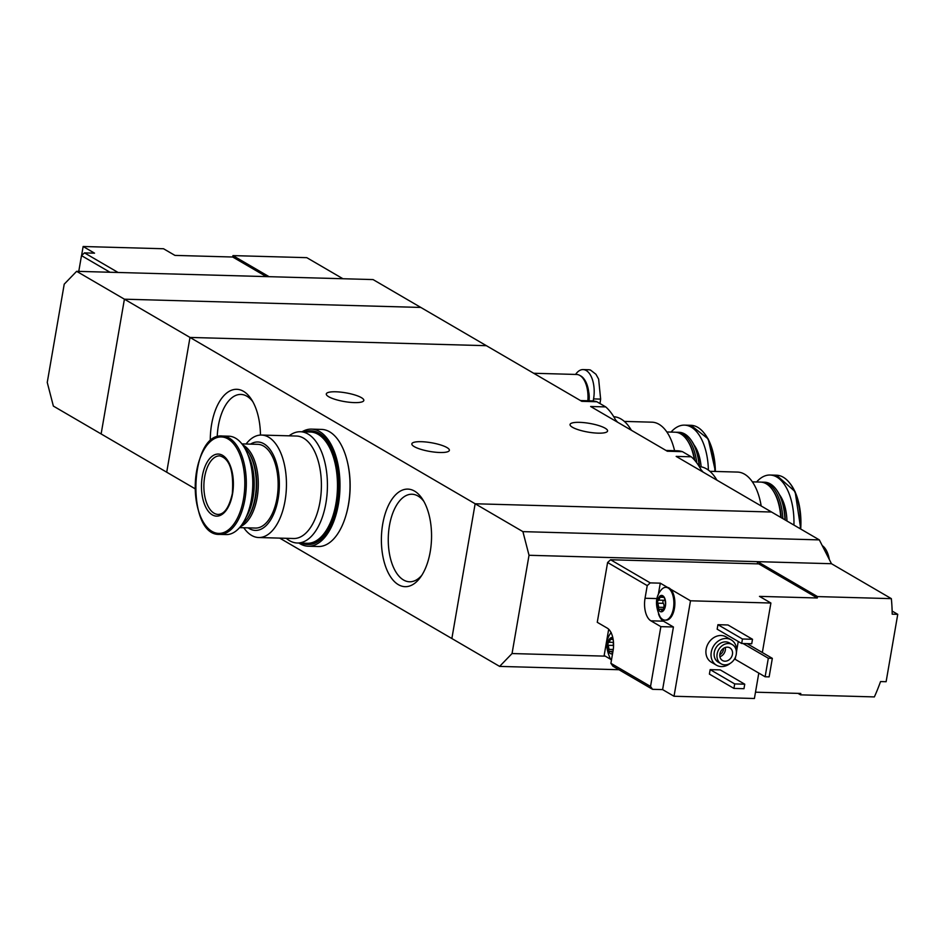 <?xml version="1.0" encoding="UTF-8"?>
<svg xmlns="http://www.w3.org/2000/svg" width="945" height="945" viewBox="0 0 945 945"><rect width="100%" height="100%" fill="white"/><g stroke="black" fill="none" stroke-linecap="round" stroke-linejoin="round"><path stroke-width="1.42" d="M616.412 421.529A70.887 36.406 -88.4 0 0 605.733 406.917L590.637 406.492L667.335 451.237L682.432 451.651A70.887 36.406 -88.4 0 0 677.187 450.765L665.989 450.446M605.733 406.917L596.886 401.755L581.789 401.33L420.82 307.444L124.409 299.187L101.127 433.944L53.369 406.09L47.25 382.43L64.225 284.161L76.639 271.321L124.409 299.187L101.127 433.944L195.154 488.801M596.886 401.755A70.887 36.406 -88.4 0 0 591.641 400.857L580.443 400.55M701.946 471.425A70.887 36.406 -88.4 0 0 691.279 456.813L676.183 456.4L819.327 539.89L831.47 563.716L891.348 598.646A175.746 145.176 120.3 0 1 892.198 614.179L897.75 614.333L886.115 681.723L880.551 681.569A175.746 145.176 120.3 0 1 874.373 696.914L800.545 694.847L800.781 693.453L755.492 692.189M260.466 435.066A48.809 25.066 -88.4 0 0 251.464 399.428A48.809 25.066 -88.4 0 0 243.467 391.313A48.809 25.066 -88.4 0 0 210.298 441.173M414.548 491.105A48.809 25.066 -88.4 0 0 381.591 546.127A48.809 25.066 -88.4 0 0 420.383 577.383A48.809 25.066 -88.4 0 0 422.557 499.232A48.809 25.066 -88.4 0 0 414.548 491.105M279.708 538.118L451.864 638.536L475.146 503.768L771.557 512.025L475.146 503.768L522.904 531.633L529.023 555.282L757.63 561.661L757.252 563.846M76.639 271.321L373.062 279.578L420.82 307.444L124.409 299.187L189.992 337.436L486.415 345.693L189.992 337.436L166.71 472.205L189.992 337.436L475.146 503.768L451.864 638.536L499.621 666.402L618.963 669.721M691.279 456.813L682.432 451.651M421.34 441.693A19.042 4.418 -170.2 0 1 440.382 444.871A19.042 4.418 -170.2 0 1 449.371 450.34A19.042 4.418 -170.2 0 1 439.874 452.501A19.042 4.418 -170.2 0 1 420.832 449.324A19.042 4.418 -170.2 0 1 411.843 443.855A19.042 4.418 -170.2 0 1 421.34 441.693M335.794 391.785A19.042 4.418 -170.2 0 1 354.836 394.963A19.042 4.418 -170.2 0 1 363.825 400.432A19.042 4.418 -170.2 0 1 354.328 402.605A19.042 4.418 -170.2 0 1 335.286 399.428A19.042 4.418 -170.2 0 1 326.297 393.959A19.042 4.418 -170.2 0 1 335.794 391.785M579.545 422.344A19.042 4.418 -170.2 0 1 598.587 425.522A19.042 4.418 -170.2 0 1 607.576 430.991A19.042 4.418 -170.2 0 1 598.079 433.153A19.042 4.418 -170.2 0 1 579.037 429.975A19.042 4.418 -170.2 0 1 570.048 424.506A19.042 4.418 -170.2 0 1 579.545 422.344M423.88 501.429A43.789 22.491 -88.4 0 0 418.021 496.03A43.789 22.491 -88.4 0 0 411.996 494.235A43.789 22.491 -88.4 0 0 388.289 537.386A43.789 22.491 -88.4 0 0 409.551 581.777A43.789 22.491 -88.4 0 0 421.824 575.269M252.787 401.625A43.789 22.491 -88.4 0 0 246.928 396.238A43.789 22.491 -88.4 0 0 240.904 394.431A43.789 22.491 -88.4 0 0 217.22 436.838M243.763 527.735A51.254 26.33 -88.4 0 0 258.67 537.528A51.254 26.33 -88.4 0 0 285.047 500.85A51.254 26.33 -88.4 0 0 261.529 435.054A51.254 26.33 -88.4 0 0 246.09 443.996M261.529 435.054L296.482 436.035A51.254 26.33 91.6 0 1 320.001 501.819A51.254 26.33 91.6 0 1 293.623 538.508L258.67 537.528M248.157 527.865A44.226 22.715 -88.4 0 0 278.149 498.759A44.226 22.715 -88.4 0 0 273.129 454.545A44.226 22.715 -88.4 0 0 250.484 444.126M239.569 527.629L255.445 528.066A41.887 21.511 -88.4 0 0 277.003 498.086A41.887 21.511 -88.4 0 0 257.784 444.327L241.896 443.89M240.443 526.589A41.887 21.511 -88.4 0 0 257.158 497.531A41.887 21.511 -88.4 0 0 242.711 444.965M247.035 519.018A40.718 20.908 -88.4 0 0 247.366 518.569A40.718 20.908 -88.4 0 0 255.575 497.176A40.718 20.908 -88.4 0 0 249.185 453.364A40.718 20.908 -88.4 0 0 248.878 452.891M242.109 524.345A41.887 21.511 -88.4 0 0 246.692 519.49A41.887 21.511 -88.4 0 0 255.15 497.483A41.887 21.511 -88.4 0 0 248.559 452.407A41.887 21.511 -88.4 0 0 244.259 447.304M246.007 517.399A41.887 21.511 -88.4 0 0 253.095 497.424A41.887 21.511 -88.4 0 0 247.767 454.462M250.697 503.059A41.06 21.085 -88.4 0 0 251.984 497.164A41.06 21.085 -88.4 0 0 251.653 469.027M219.642 534.397L226.103 534.575A49.211 25.279 -88.4 0 0 251.429 499.362A49.211 25.279 -88.4 0 0 228.844 436.2L222.382 436.011C189.035 432.267 186.141 536.287 219.642 534.397A49.211 25.279 -88.4 0 0 244.968 499.173A49.211 25.279 -88.4 0 0 222.382 436.011M232.541 493.916A31.043 15.947 -88.4 0 0 214.314 454.923A31.043 15.947 -88.4 0 0 205.419 506.473A31.043 15.947 -88.4 0 0 232.541 493.916M286.264 538.296A55.649 28.586 -88.4 0 0 289.607 540.717A55.649 28.586 -88.4 0 0 297.273 542.997A55.649 28.586 -88.4 0 0 326.911 495.747A55.649 28.586 -88.4 0 0 308.035 434.027A55.649 28.586 -88.4 0 0 300.368 431.747A55.649 28.586 -88.4 0 0 289.123 435.822M297.273 542.997L307.314 543.28A55.649 28.586 -88.4 0 0 336.963 496.03A55.649 28.586 -88.4 0 0 318.087 434.31A55.649 28.586 -88.4 0 0 310.421 432.019L300.368 431.747M346.319 514.104A56.818 29.189 -88.4 0 0 348.587 504.122A56.818 29.189 -88.4 0 0 347.736 463.322M298.927 543.044A58.578 30.086 -88.4 0 0 308.247 546.234L318.288 546.517A58.578 30.086 -88.4 0 0 348.433 504.595A58.578 30.086 -88.4 0 0 321.548 429.408L311.507 429.124A58.578 30.086 -88.4 0 0 302.034 431.794M308.247 546.234A58.578 30.086 -88.4 0 0 338.393 504.311A58.578 30.086 -88.4 0 0 311.507 429.124M307.786 544.462A56.818 29.189 -88.4 0 0 308.294 544.485A56.818 29.189 -88.4 0 0 337.53 503.815A56.818 29.189 -88.4 0 0 311.46 430.885A56.818 29.189 -88.4 0 0 310.952 430.873M301.42 543.115A56.818 29.189 -88.4 0 0 307.29 544.45A56.818 29.189 -88.4 0 0 336.526 503.791A56.818 29.189 -88.4 0 0 310.456 430.849A56.818 29.189 -88.4 0 0 304.526 431.853M660.839 595.61L664.666 598.126M664.595 597.972A8.198 4.217 -88.4 0 0 662.788 595.763A8.198 4.217 -88.4 0 0 660.602 595.645A8.198 4.217 -88.4 0 0 657.436 601.292A8.198 4.217 -88.4 0 0 658.252 609.265A8.198 4.217 -88.4 0 0 662.244 611.592A8.198 4.217 -88.4 0 0 665.422 605.946A8.198 4.217 -88.4 0 0 664.595 597.972L665.599 604.079L665.091 607.139L662.244 611.592L661.11 609.206L658.252 609.265L659.823 609.572M660.602 595.645L658.854 600.134L663.898 600.276A2.87 1.477 91.6 0 1 663.839 600.276L659.043 600.146M663.744 600.276A1.642 0.839 91.6 0 0 662.953 601.528A1.642 0.839 91.6 0 0 663.307 603.335A2.87 1.477 91.6 0 1 663.733 607.387L658.736 607.257L657.436 601.292L658.783 600.134M658.736 607.257L658.252 609.265M663.024 610.789L661.854 610.753L662.244 611.592M612.419 638.643L610.954 637.769A8.198 4.217 -88.4 0 0 607.789 643.415A8.198 4.217 -88.4 0 0 608.604 651.389A8.198 4.217 -88.4 0 0 612.549 653.727M611.191 637.733L609.194 642.257L613.494 642.376L609.395 642.257M612.821 637.721A8.198 4.217 -88.4 0 0 610.954 637.769M613.27 649.487L609.088 649.369L607.789 643.415L609.135 642.257M609.088 649.369L608.604 651.389L611.462 651.318L612.596 653.716M608.604 651.389L610.175 651.684M762.343 652.522L770.896 603.028L759.485 596.378L817.271 597.984L758.811 563.893L610.6 559.759L607.6 562.499L647.23 585.616L650.231 582.888L660.283 583.159L658.24 594.996M610.6 559.759L650.231 582.888M607.6 562.499L597.264 622.306L607.245 628.118A18.156 9.332 91.6 0 1 613.081 650.692L610.895 663.319L650.538 686.436L660.862 626.641L673.431 626.984L662.61 689.602L674.021 696.252L754.405 698.497L758.8 673.088M647.23 585.616L645.045 598.256A18.156 9.332 91.6 0 0 650.881 620.818L660.862 626.641M610.895 663.319L612.927 666.201L652.558 689.318L650.538 686.436M770.896 603.028L690.5 600.796L670.619 589.196A16.408 8.422 91.6 0 1 674.541 607.753A16.408 8.422 91.6 0 1 666.001 620.156A16.408 8.422 91.6 0 1 665.493 620.109M666.402 587.377A16.408 8.422 91.6 0 1 666.91 587.365A16.408 8.422 91.6 0 1 667.619 587.447L660.283 583.159M608.686 629.24L604.15 655.499L610.718 659.326M652.558 689.318L662.61 689.602M730.284 663.319A14.647 12.096 -59.7 0 1 716.44 665.185L711.313 662.185A14.647 12.096 -59.7 0 1 706.919 646.238A14.647 12.096 -59.7 0 1 721.118 635.501A14.647 12.096 -59.7 0 1 726.067 636.883L731.206 639.883A14.647 12.096 -59.7 0 1 736.391 652.853M710.168 669.615L720.22 669.887L744.743 684.192L743.963 688.692L733.922 688.409L709.4 674.104L710.168 669.615L734.69 683.92L744.743 684.192M717.928 624.692L727.981 624.976L752.503 639.281L751.724 643.769L741.683 643.486L717.16 629.181L717.928 624.692L742.451 638.997L752.503 639.281M765.119 676.774L768.32 658.24L772.337 658.358L769.135 676.88L765.119 676.774L735.175 659.303L735.635 656.657M736.58 651.152L738.258 641.49M690.5 600.796L674.021 696.252M798.005 693.37L800.545 694.847M817.271 597.984L817.519 596.59L891.348 598.646M831.47 563.716L757.63 561.661L817.519 596.59M605.272 656.149L512.048 653.55L499.621 666.402M819.327 539.89L522.904 531.633M512.048 653.55L529.023 555.282M728.512 643.521A11.127 9.19 -59.7 0 1 732.28 644.584A11.127 9.19 -59.7 0 1 734.619 658.83A11.127 9.19 -59.7 0 1 721.059 663.803A11.127 9.19 -59.7 0 1 717.727 651.684A11.127 9.19 -59.7 0 1 728.512 643.521M727.378 647.16A7.324 6.048 -59.7 0 1 729.859 647.857A7.324 6.048 -59.7 0 1 731.395 657.224A7.324 6.048 -59.7 0 1 722.476 660.508A7.324 6.048 -59.7 0 1 720.291 652.534A7.324 6.048 -59.7 0 1 727.378 647.16M721.059 663.803L718.212 662.15A11.127 9.19 -59.7 0 1 714.881 650.03A11.127 9.19 -59.7 0 1 725.665 641.868A11.127 9.19 -59.7 0 1 729.434 642.919L732.28 644.584M716.44 665.185A14.647 12.096 -59.7 0 1 712.046 649.239A14.647 12.096 -59.7 0 1 726.244 638.489A14.647 12.096 -59.7 0 1 731.206 639.883M725.299 647.479A7.324 6.048 -59.7 0 1 719.913 656.728M723.492 648.376A5.894 4.867 -59.7 0 1 719.795 654.708M733.922 688.409L734.69 683.92M741.683 643.486L742.451 638.997M829.261 559.062A23.436 12.037 -88.4 0 0 822.528 545.797M772.337 658.358L747.105 643.639M768.32 658.24L743.089 643.521M892.139 611.061L897.75 614.333M650.881 620.818L663.449 621.172A18.156 9.332 91.6 0 1 658.535 613.978M663.449 621.172L673.431 626.984M611.179 632.5C605.65 639.257 605.402 648.081 610.446 658.937A16.408 8.422 -88.4 0 0 611.439 660.212M613.577 645.341A1.642 0.839 91.6 0 1 613.529 642.895M670.619 589.196A16.408 8.422 -88.4 0 0 669.166 588.038A16.408 8.422 -88.4 0 0 667.619 587.447M668.162 588.014A16.408 8.422 -88.4 0 0 665.906 587.341A16.408 8.422 -88.4 0 0 660.839 590.377C655.298 597.145 655.05 605.958 660.094 616.813A16.408 8.422 -88.4 0 0 664.985 620.133A16.408 8.422 -88.4 0 0 673.726 606.206A16.408 8.422 -88.4 0 0 668.162 588.014M665.044 599.319A2.87 1.477 91.6 0 1 663.898 600.276M663.721 609.265A1.642 0.839 91.6 0 1 663.733 607.387M110.01 272.254L81.494 255.622L78.766 271.38M118.09 272.479L84.495 252.882L81.494 255.622M266.313 276.613L232.706 257.016L174.931 255.398L163.52 248.748L83.136 246.503L94.535 253.165L84.495 252.882M342.929 278.74L306.794 257.666L232.954 255.611L232.706 257.016M81.577 255.552L83.136 246.503M269.089 276.684L232.954 255.611M599.981 403.562L600.642 399.109L598.634 379.099L595.941 374.267L590.436 370.015L595.941 374.267M589.078 369.767L590.436 370.015M575.588 374.433A22.845 11.73 91.6 0 1 583.089 369.589A22.845 11.73 91.6 0 1 593.566 398.908L593.212 400.975M588.829 400.786A22.432 11.517 -88.4 0 0 584.861 380.162A22.432 11.517 -88.4 0 0 584.742 379.984M588.688 400.786A22.845 11.73 -88.4 0 0 584.636 379.819A22.845 11.73 -88.4 0 0 580.254 375.685M587.837 400.763A23.436 12.037 -88.4 0 0 576.604 374.468L533.665 373.263M709.872 471.307L737.478 472.075A51.254 26.33 91.6 0 1 761.186 505.977M752.385 481.867L760.536 482.092A41.887 21.511 91.6 0 1 773.175 490.786A41.887 21.511 91.6 0 1 780.759 517.399M773.494 491.27A40.718 20.908 91.6 0 1 773.801 491.743A40.718 20.908 91.6 0 1 781.172 517.636M761.54 482.163A41.887 21.511 91.6 0 1 762.556 482.151A41.887 21.511 91.6 0 1 782.838 518.604M762.556 482.151L764.599 482.21A41.887 21.511 91.6 0 1 777.239 490.892A41.887 21.511 91.6 0 1 784.929 519.833M777.463 491.235A41.06 21.085 91.6 0 1 777.676 491.565A41.06 21.085 91.6 0 1 785.224 519.998M756.579 481.985A49.211 25.279 91.6 0 1 770.045 475.028A49.211 25.279 91.6 0 1 793.93 525.077M699.312 466.617A55.649 28.586 91.6 0 1 706.541 468.885A55.649 28.586 91.6 0 1 715.672 478.146A55.649 28.586 91.6 0 1 716.877 480.131M701.19 469.937A58.578 30.086 91.6 0 1 703.104 472.098M624.338 421.411L651.932 422.179A51.254 26.33 91.6 0 1 674.576 450.694M666.839 431.971L675.002 432.196A41.887 21.511 91.6 0 1 687.641 440.878A41.887 21.511 91.6 0 1 694.374 459.896M687.948 441.374A40.718 20.908 91.6 0 1 688.255 441.835A40.718 20.908 91.6 0 1 694.811 460.404M675.994 432.267A41.887 21.511 91.6 0 1 677.01 432.255A41.887 21.511 91.6 0 1 696.796 462.896M677.01 432.255L679.053 432.302A41.887 21.511 91.6 0 1 691.693 440.996A41.887 21.511 91.6 0 1 699.194 466.44M691.917 441.339A41.06 21.085 91.6 0 1 692.142 441.669A41.06 21.085 91.6 0 1 699.489 466.629M671.033 432.078A49.211 25.279 91.6 0 1 684.499 425.132A49.211 25.279 91.6 0 1 708.396 470.114M613.766 416.721A55.649 28.586 91.6 0 1 620.995 418.989A55.649 28.586 91.6 0 1 630.126 428.25A55.649 28.586 91.6 0 1 631.331 430.235M615.644 420.041A58.578 30.086 91.6 0 1 617.557 422.202M243.503 498.877A48.242 24.771 -88.4 0 0 215.2 438.279A48.242 24.771 -88.4 0 0 201.368 518.368A48.242 24.771 -88.4 0 0 243.503 498.877M219.748 455.868A29.295 15.049 -88.4 0 0 203.896 484.726A29.295 15.049 -88.4 0 0 218.118 514.423C224.402 514.293 229.139 507.37 232.316 493.668C233.923 471.212 229.729 458.608 219.748 455.868M645.045 598.256L657.094 598.587M613.104 639.446L610.813 639.387M613.577 645.447L608.674 645.317M662.752 597.323L660.46 597.264M663.307 603.335L658.322 603.193M589.042 400.786A15.085 7.749 -88.4 0 0 588.688 391.903M593.566 398.908L600.642 399.109M779.46 494.672A35.591 18.274 91.6 0 1 786.949 521.002M770.045 475.028L776.495 475.217A49.211 25.279 91.6 0 1 800.226 528.751M789.358 482.659A48.242 24.771 91.6 0 1 800.698 529.023M693.913 444.764A35.591 18.274 91.6 0 1 701.155 466.842M684.499 425.132L690.96 425.309A49.211 25.279 91.6 0 1 714.881 471.449M703.812 432.763A48.242 24.771 91.6 0 1 715.365 471.46M249.185 453.364L248.559 452.407M247.366 518.569L246.692 519.49M311.46 430.885L310.456 430.849M308.294 544.485L307.29 544.45M612.962 651.353L611.462 651.318M666.91 587.365L665.906 587.341M666.001 620.156L664.985 620.133M663.827 609.265L661.11 609.194M583.089 369.589L589.078 369.755M773.801 491.743L773.175 490.786M777.676 491.565L777.239 490.892M776.495 475.217L795.135 491.648L800.769 529.07M716.995 480.202L715.672 478.146M688.255 441.835L687.641 440.878M692.142 441.669L691.693 440.996M690.96 425.309L708.242 438.976L715.448 471.46M631.449 430.306L630.126 428.25"/></g></svg>
